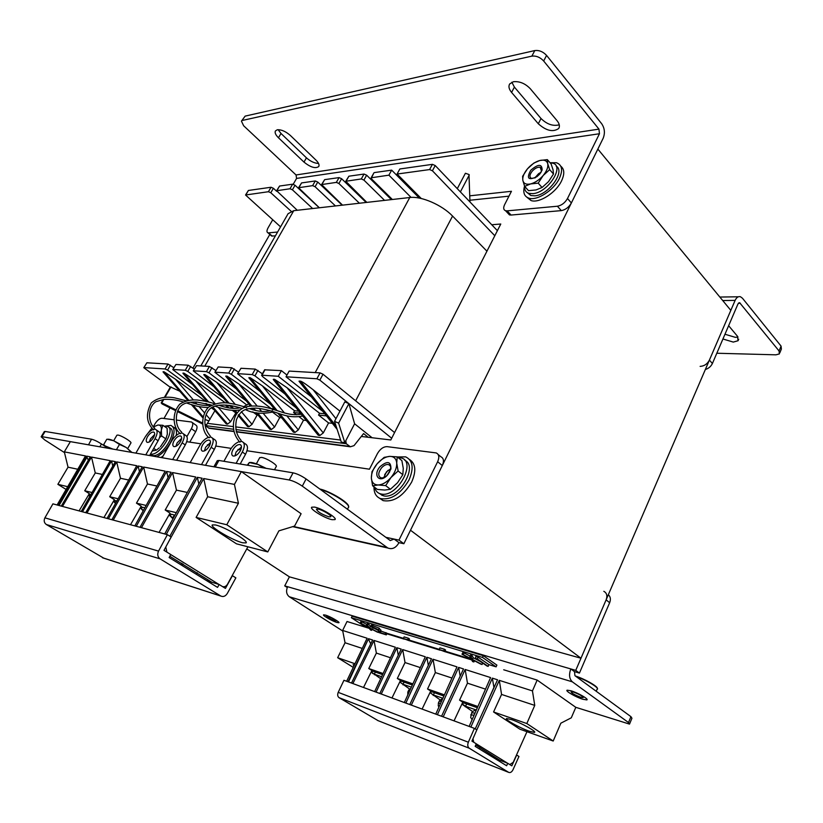 <?xml version="1.0" encoding="UTF-8"?>
<svg xmlns="http://www.w3.org/2000/svg" width="823" height="823" viewBox="0 0 823 823"><rect width="100%" height="100%" fill="white"/><g stroke="black" fill="none" stroke-linecap="round" stroke-linejoin="round"><path stroke-width="1.23" d="M580.976 658.235L410.502 530.238L597.858 149.086L730.824 310.364L580.976 658.235L289.408 576.841L246.766 548.9M491.743 224.751L500.775 224.021L390.812 439.976L361.297 436.457M163.942 418.496L170.032 407.899M192.952 368.056L270.067 234.02M469.974 201.944L468.976 174.507L465.406 173.262L457.29 188.652M469.305 174.929L460.386 191.903M421.263 198.508L397.067 174.044L399.844 168.972L432.414 164.343L429.606 169.569L432.414 170.773L435.223 165.546L432.414 164.343M497.39 230.666L435.223 165.546M245.851 194.825L248.412 190.463L245.542 195L268.442 191.718L270.788 192.747L291.136 211.274M248.412 190.463L271.045 187.253L268.442 191.718M270.788 192.747L273.39 188.282L271.045 187.253M273.39 188.282L276.682 191.296M280.561 226.85L245.542 195M494.808 235.738L432.414 170.773M397.067 174.044L429.606 169.569M392.365 199.485L371.667 179.033L371.173 177.778L388.898 175.165L411.058 197.407M366.832 202.386L345.753 181.266L361.297 178.951L363.91 180.093L384.567 200.37M342.533 205.143L321.577 184.578L336.35 182.387L338.891 183.488L359.414 203.23M319.375 207.777L298.554 187.726L312.617 185.648L315.096 186.728L335.465 205.945M297.278 210.277L276.61 190.741L290.005 188.755L292.412 189.804L312.637 208.538M146.885 362.789L143.788 367.686L146.885 362.789L167.995 364.023L173.848 367.686M175.947 364.486L172.758 369.568L175.947 364.486L188.179 365.196L194.321 369.085M196.543 365.679L193.282 370.895L196.543 365.679L209.402 366.43L215.852 370.566M218.198 366.945L214.865 372.294L218.198 366.945L231.736 367.737L238.516 372.14M241.005 368.272L237.6 373.776L241.005 368.272L255.274 369.105L262.414 373.807M264.625 369.815L281.394 370.628L286.96 375.051M311.403 396.892L286.023 376.78L289.14 371.08L320.075 372.881L323.017 374.228L319.849 380.123L348.89 403.62L344.816 401.871L334.539 421.366L338.623 423.135L348.89 403.62L391.686 438.248M394.577 432.559L323.017 374.228M372.099 437.743L354.61 423.794L348.89 403.62M205.122 425.512L209.124 428.299L210.534 428.474M354.61 423.794L345.794 440.706L346.257 443.72L350.351 446.786L354.024 445.634L363.581 433.577L368.231 437.28M170.248 387.263L143.788 367.686M276.95 190.545L279.563 186.039L276.61 190.741M279.563 186.039L292.638 184.187L290.005 188.755M292.412 189.804L295.046 185.237L292.638 184.187M295.046 185.237L319.262 207.787M298.924 187.531L301.568 182.922L298.554 187.726M301.568 182.922L315.281 180.967L312.617 185.648M315.096 186.728L317.76 182.048L315.281 180.967M317.76 182.048L342.152 205.184M321.968 184.362L324.653 179.64L321.577 184.578M324.653 179.64L339.055 177.603L336.35 182.387M338.891 183.488L341.596 178.704L339.055 177.603M341.596 178.704L366.163 202.468M346.185 181.029L348.89 176.204L345.753 181.266M348.89 176.204L364.033 174.054L361.297 178.951M363.91 180.093L366.647 175.186L364.033 174.054M366.647 175.186L391.367 199.598M371.636 177.531L373.889 172.881M374.383 172.583L391.666 170.135L419.349 198.096M388.898 175.165L391.666 170.135M318.563 415.08L319.54 413.249L287.032 387.715L274.656 379.352L319.88 435.501L323.285 432.919L328.572 422.929L318.563 415.08L326.453 415.882M328.572 422.929L332.358 423.341M319.54 413.249L324.776 413.774M339.93 411.13L313.1 389.711C306.609 384.619 302.411 381.759 300.508 381.111L299.027 381.265L300.066 382.592M319.849 380.123L316.896 378.775L320.075 372.881M286.023 376.78L316.896 378.775M208.178 405.492L205.472 403.517L206.501 403.62M214.35 410.019L211.346 407.817M205.493 401.243L175.484 379.208L164.086 371.811L163.119 371.739L163.612 372.562M170.433 365.155L167.553 370.103L201.758 395.297M167.553 370.103L165.114 368.971L167.995 364.023M144.056 367.603L165.114 368.971M164.425 397.334L170.423 386.954L179.774 391.213M212.9 406.963L227.57 424.112L226.52 423.979L212.241 407.292M225.944 423.567L226.52 423.979M205.05 424.781L206.491 424.966L214.926 410.687M319.88 435.501L318.604 435.346L274.203 380.658M317.781 434.709L318.604 435.346M279.789 413.846L295.015 432.435L298.307 429.915L303.522 420.183L306.321 420.491M295.015 432.435L293.801 432.281L278.287 413.352M293.05 431.715L293.801 432.281M257.661 413.002L271.395 429.513L274.584 427.055L279.727 417.58L281.641 417.796M271.395 429.513L270.242 429.38L256.416 412.755M269.553 428.865L270.242 429.38M238.67 414.566L248.947 426.746L252.023 424.349L257.095 415.111L258.216 415.234M248.947 426.746L247.846 426.612L238.248 415.245M247.219 426.149L247.846 426.612M227.57 424.112L230.553 421.767L235.944 412.796M229.092 407.961L225.913 405.605L230.245 406.048M235.563 412.755L232.343 410.379M225.913 405.605L226.243 405.019M251.622 408.229L252.455 408.321M257.095 415.111L252.774 411.86M248.978 406.171L249.575 406.233M279.727 417.58L272.619 412.179M270.726 408.568L274.182 408.702M296.558 414.813L293.595 412.529L300.467 413.228M303.522 420.183L299.078 416.757M293.595 412.529L294.552 410.739L298.8 411.171M265.047 369.671L261.971 375.226L278.287 376.276L323.007 411.541M261.971 375.226L262.27 376.337L285.025 394.083M274.656 379.352L273.401 379.269M294.552 410.739L262.352 385.833L250.182 377.685L248.865 377.819L249.719 378.847M258 370.36L254.945 375.854L296.064 407.776M254.945 375.854L252.219 374.588L255.274 369.105M237.97 373.673L252.219 374.588M237.6 373.776L260.058 391.47M270.839 408.362L238.948 384.053L226.973 376.101L225.739 376.224L226.51 377.14M234.39 368.961L231.376 374.3L270.582 404.299M231.376 374.3L228.722 373.076L231.736 367.737M215.214 372.202L228.722 373.076M214.865 372.294L236.407 389.032M246.91 405.06L216.727 382.356L204.948 374.599L203.878 374.527L204.474 375.535M211.974 367.624L209.011 372.829L246.427 401.079M209.011 372.829L206.429 371.636L209.402 366.43M193.6 370.803L206.429 371.636M193.282 370.895L213.949 386.759M225.327 402.838L195.596 380.74L184.013 373.169L182.994 373.097L183.539 374.012M190.689 366.358L187.767 371.43L223.517 398.085M187.767 371.43L185.257 370.268L188.179 365.196M173.046 369.476L185.257 370.268M172.758 369.568L192.623 384.619M281.394 370.628L278.287 376.276M175.752 409.772L161.792 402.869L163.787 399.402M165.012 397.293L171.03 386.903M206.491 424.966L204.999 424.226M202.736 423.115L177.675 410.728M205.092 419.411L208.764 420.913M201.758 416.582L203.055 417.93M161.792 402.869L161.195 402.91L162.162 404L175.443 410.574M177.387 411.531L202.787 424.092M338.623 423.135L344.806 442.599L341.298 442.146L334.539 421.366M344.806 442.599L345.794 440.706M486.938 251.19L452.568 216.068C441.982 204.917 421.129 195.915 409.772 197.52L293.749 210.678L288.112 213.682M325.486 615.09L323.573 614.832C322.235 615.378 332.266 621.098 336.936 622.476L338.891 622.754C340.311 622.25 330.136 616.437 325.486 615.09M571.028 690.795L567.181 690.188C564.743 690.754 575.822 697.163 582.849 699.262L586.789 699.91C589.35 699.396 578.065 692.863 571.028 690.795M342.749 631.025L289.295 596.757C286.383 594.34 285.828 590.996 287.618 586.717L284.727 585.883L289.408 576.841M493.574 711.967L501.567 694.437L534.755 705.393L526.813 723.54L493.574 711.967L519.93 729.209L553.2 741.019L560.844 723.191L571.285 717.821L575.812 707.327L629.523 724.117L628.505 722.543L572.324 681.825C569.29 678.913 568.775 674.623 570.802 668.934L287.618 586.717M628.505 722.543L630.922 716.648L574.958 675.704L574.485 671.65L579.433 673.091L609.648 602.734L606.129 599.844C607.58 595.78 606.808 592.941 603.825 591.315M503.707 669.778L537.162 680.086L532.45 690.909L534.755 705.393M483.338 663.503L482.617 663.287L483.338 663.503M471.672 659.912L444.78 651.631L471.672 659.912M440.14 650.201L408.692 640.51L440.14 650.201M404.34 639.173L386.851 633.782L404.34 639.173M630.922 716.648L631.941 718.242L629.698 723.684M579.433 673.091L575.75 670.375L606.129 599.844M287.258 587.509L284.727 585.883M575.75 670.375L570.802 668.934L574.485 671.65M608.32 594.772C610.501 596.634 610.944 599.288 609.648 602.734M327.863 616.242L326.68 616.088C327.575 617.394 330.301 618.947 334.868 620.768L336.072 620.933C335.187 619.626 332.451 618.063 327.863 616.242M573.497 692.081L571.131 691.701C571.419 693.089 574.619 694.941 580.729 697.266L583.137 697.657C582.859 696.268 579.639 694.417 573.497 692.081M353.911 665.961L353.108 664.717L354.456 664.83M511.628 719.641L506.68 718.53C503.666 718.942 519.673 727.933 529.22 731.194L534.353 732.388C537.614 732.089 521.185 722.851 511.628 719.641M372.757 673.296L374.342 674.171L375.35 672.082L372.85 671.157L371.564 672.216L380.679 678.708M372.912 671.177L371.564 672.216L372.778 673.595M375.35 672.082L382.592 674.613M381.605 676.722L374.342 674.171L374.383 674.778M383.106 673.523L368.766 668.533L376.368 653.092L374.023 640.438L395.39 647.248L374.65 691.587M363.509 687.483L371.914 670.508L368.766 668.533M372.654 671.321L371.78 670.776M390.483 657.752L376.368 653.092M474.408 728.365L476.826 729.888L471.929 741.111L476.26 743.786L475.18 746.348L506.618 765.74L507.76 763.302L511.844 765.843L516.69 755.041L518.953 756.471L512.996 769.752C511.762 772.118 510.311 772.982 508.655 772.355L469.213 748.2C467.659 746.924 467.361 744.928 468.349 742.212L474.408 728.365L343.952 680.271L338.212 692.349C337.286 694.725 337.584 696.505 339.107 697.688L378.127 720.681M526.813 723.54L553.2 741.019M501.567 694.437L499.304 680.354L532.45 690.909M476.815 729.878L499.304 680.354M472.958 738.735L473.739 742.233M476.239 743.827L507.565 763.23L494.047 757.983M509.818 764.577L513.223 762.293L526.967 731.709M575.812 707.327L537.162 680.086M479.398 748.94L480.004 747.603M499.818 760.226L475.756 744.98M381.265 694.026L402.694 649.573L425.306 656.775L404.319 702.523M352.882 683.563L374.023 640.438M346.627 681.259L367.12 638.247L342.635 630.449L345.053 642.753L337.656 657.711L353.242 667.371M369.198 628.34L347.028 621.509L342.635 630.449M469.151 726.421L490.601 677.576L465.17 669.48L443.196 716.854M411.325 705.105L433.021 659.233L456.981 666.867L435.758 714.117M475.231 728.88L497.545 679.788L492.339 678.131L470.879 727.059M441.56 716.247L463.524 668.955L458.617 667.391L437.383 714.714M409.782 704.539L431.468 658.739L426.839 657.268L405.842 703.089M379.815 693.491L401.223 649.1L396.851 647.711L376.101 692.122M351.503 683.049L372.634 639.996L368.498 638.679L347.995 681.763M486.321 704.478L493.934 687.39L492.339 678.131M460.18 676.146L458.617 667.391M428.33 665.354L426.839 657.268M398.27 655.211L396.851 647.711M348.479 681.938L368.498 638.679M370.731 643.874L368.663 639.533M454.039 720.855L462.773 702.204L459.563 700.136L467.464 683.172L465.17 669.48M463.442 703.089L462.608 702.544M431.427 691.886L430.573 691.341M422.106 709.076L430.727 691.022L427.538 688.985L435.346 672.566L433.021 659.233M391.974 697.976L400.492 680.477L397.324 678.471L405.029 662.556L402.694 649.573M401.213 681.31L400.348 680.765M400.101 682.226L401.48 681.156L400.101 682.226L403.033 684.263L404.062 682.102L401.48 681.156M404.062 682.102L412.354 685.003M412.868 683.882L397.324 678.471M420.327 667.607L405.029 662.556M430.306 692.812L431.715 691.711L430.306 692.812L433.402 694.941L434.431 692.709L431.715 691.711M434.431 692.709L443.885 696.011M444.41 694.859L427.538 688.985M451.961 678.049L435.346 672.566M362.264 648.431L345.053 642.753M354.97 663.739L337.656 657.711M462.31 704.035L463.75 702.893L462.31 704.035L462.958 704.879L472.525 711.473M462.341 704.097L465.581 706.257L466.62 703.953L463.75 702.893M466.62 703.953L477.371 707.708M477.896 706.515L459.563 700.136M485.529 689.139L467.464 683.172M476.342 710.043L465.581 706.257L465.252 706.792M440.151 699.92L430.347 692.873M442.877 698.274L433.402 694.941L433.207 695.497M409.597 689.026L400.143 682.277M411.346 687.184L403.033 684.263L402.972 684.849M332.091 519.683L334.982 519.611C337.687 518.089 321.721 508.295 314.499 507.081L311.722 507.194C309.232 508.83 324.848 518.377 332.091 519.683M217.262 460.736L218.908 460.458L293.05 472.834C297.124 473.75 301.465 475.797 306.084 478.965L302.298 486.136L387.839 548.015C392.283 549.671 395.997 547.892 398.98 542.666L403.867 543.725L442.301 465.551L437.641 461.734L398.97 540.125L403.867 543.725M306.084 478.965L390.267 540.557L394.094 539.075L385.802 537.296M302.298 486.136C297.669 482.988 293.317 480.93 289.254 479.984L293.05 472.834M218.908 460.458L215.266 467.022L289.254 479.984M88.524 444.821L91.518 439.204C94.141 439.832 97.464 441.416 101.496 443.978L99.83 446.807M41.191 436.715L44.308 431.581L45.09 431.458L41.942 436.653L88.226 444.759M41.942 436.653L41.16 436.766L44.781 439.966L64.482 452.599M45.09 431.458L91.518 439.204M107.916 448.216L101.496 443.978M153.212 426.921L155.012 423.794C157.316 420.193 159.641 418.341 161.977 418.238L174.157 419.781M176.307 420.049L191.543 422.014C193.22 422.96 193.168 425.172 191.368 428.68L186.903 436.581M192.284 422.549L195.802 425.059C197.489 426.005 197.438 428.227 195.658 431.715L191.368 428.68M189.774 442.136L195.658 431.715M438.186 454.563L440.84 456.744C443.71 458.154 444.194 461.086 442.301 465.551M398.97 540.125L394.094 539.075L398.98 542.666M437.641 461.734C439.554 457.259 439.081 454.327 436.211 452.928L387.077 446.642C383.353 446.663 380.123 448.998 377.397 453.648L369.445 469.203L247.003 450.757M186.728 441.684L200.853 443.803M207.406 444.79L209.803 445.15M215.811 446.056L231.17 448.37M237.981 449.399L240.779 449.821M318.162 509.118L316.444 509.18C317.616 511.834 321.783 514.385 328.943 516.834L330.692 516.782C332.327 515.836 322.595 509.869 318.162 509.118M180.33 433.649L181.523 432.919L181.544 431.952C173.879 425.645 174.898 408.794 183.118 404.412C185.689 402.694 190.298 401.902 196.944 402.056L211.737 405.111M208.991 437.713L210.256 436.962L210.246 435.974C202.664 427.415 203.765 415.265 209.536 409.206C216.151 402.303 233.609 405.379 242.178 408.517M239.73 442.074L241.067 441.313L241.036 440.274C236.304 434.832 234.792 427.939 236.489 419.596C241.324 408.805 246.118 408.722 255.603 408.105C277.053 409.72 284.326 419.637 302.967 415.954M153.531 429.853L154.703 428.207C147.667 422.755 147.584 406.881 155.917 401.717L163.931 399.392C170.649 399.073 177.12 399.937 183.313 401.963M215.513 524.961L212.303 524.909C209.577 526.782 233.104 540.598 242.62 542.779L246.046 542.913C249.235 541.297 224.957 526.977 215.513 524.961M90.818 494.674L89.182 495.878L89.748 496.536M90.767 494.767L89.203 495.909M92.053 492.514L84.728 490.765L95.262 472.947L91.518 457.074L110.251 460.654L81.22 511.474M79.08 510.888L89.337 493.635L84.728 490.765M90.581 494.849L89.141 493.954M102.371 474.449L95.262 472.947M167.398 534.662L171.153 537.028L163.993 550.34L170.711 554.496L169.147 557.531L217.539 587.385L219.185 584.525L225.43 588.394L232.415 575.689L235.862 577.859L227.282 593.506C225.512 596.233 223.372 597.087 220.862 596.068L160.063 558.838C157.635 556.945 157.131 554.363 158.541 551.101L167.398 534.662L52.919 503.851L44.905 517.842C43.629 520.62 44.103 522.852 46.345 524.518L103.852 558.2M267.784 551.924L278.884 530.856L294.583 526.072L301.105 513.727L241.334 471.6L234.432 484.397L238.423 503.264L226.778 524.755L267.784 551.924L236.51 543.838L196.111 517.42L226.778 524.755M196.111 517.42L207.643 496.742L238.423 503.264M207.643 496.742L203.744 478.533L234.432 484.397M169.116 540.804L203.744 478.533M165.773 547.028L166.925 552.161M170.69 554.537L219 584.474L206.511 580.585M222.436 586.542C224.463 587.149 226.14 586.377 227.498 584.237L247.918 546.791M175.916 446.323L177.12 442.918L181.636 438.371M180.432 441.756C182.006 438.69 182.048 436.756 180.576 435.953C178.447 435.717 176.266 437.332 174.044 440.789C172.47 443.854 172.418 445.788 173.89 446.601C176.019 446.848 178.2 445.233 180.432 441.756M162.11 457.722L171.534 441.179C173.951 437.167 176.719 434.534 179.826 433.289M181.482 432.991L182.408 433.135C184.866 434.462 184.784 437.682 182.171 442.805L185.268 444.965C187.87 439.842 187.942 436.622 185.473 435.285L183.519 433.916M196.316 574.3L197.191 572.736M190.175 462.639L199.794 445.5C202.283 441.323 205.174 438.597 208.466 437.332M210.215 437.034L211.192 437.198C213.846 438.597 213.846 441.941 211.192 447.239L214.33 449.461C216.974 444.173 216.963 440.819 214.309 439.42L212.457 438.103M204.382 450.963L205.585 447.301L210.503 442.507M209.309 446.138C210.894 442.969 210.904 440.963 209.309 440.12C207.036 439.852 204.752 441.519 202.468 445.099C200.863 448.268 200.853 450.284 202.448 451.148C204.721 451.416 207.015 449.749 209.309 446.138M234.915 455.921L236.108 452.002L241.468 446.951M240.285 450.85C241.89 447.558 241.839 445.469 240.131 444.585C237.682 444.286 235.285 446.004 232.93 449.728C231.314 453.01 231.356 455.109 233.063 456.014C235.512 456.312 237.919 454.594 240.285 450.85M223.928 461.291L230.09 450.13C232.652 445.778 235.687 442.949 239.184 441.663M241.026 441.385L242.075 441.56C244.925 443.031 245.017 446.519 242.332 452.002L245.521 454.296C248.186 448.813 248.093 445.336 245.233 443.854L243.515 442.609M211.84 582.242L169.805 556.266M86.96 513.017L116.691 461.888L136.741 465.715L107.062 518.428M62.466 506.423L91.518 457.074M57.106 504.972L85.499 455.921L64.307 451.868L68.042 467.186L57.867 484.325L66.097 489.438M241.334 471.6L70.356 441.642L64.307 451.868M164.713 533.942L195.751 477.001L172.583 472.567L141.453 527.677M113.224 520.085L143.644 467.042L165.176 471.157L134.818 525.897M169.857 536.215L202.129 478.225L197.345 477.309L166.277 534.364M139.992 527.286L171.091 472.289L166.647 471.435L136.268 526.288M111.866 519.714L142.245 466.775L138.12 465.983L108.41 518.788M85.695 512.678L115.385 461.631L111.537 460.901L82.475 511.803M61.283 506.104L90.304 456.837L86.703 456.148L58.268 505.291M198.857 484.099L197.345 477.309M168.067 477.628L166.647 471.435M139.447 471.661L138.12 465.983M112.782 466.116L111.537 460.901M59.04 505.497L86.96 457.218L86.703 456.148M88.318 460.211L86.96 457.218M159.065 532.419L170.042 513.151L165.186 510.013L176.451 490.138L172.583 472.567M183.045 563.981L182.171 565.566M180.967 564.825L181.842 563.241M171.266 514.498L169.805 513.562M142.472 507.482L141.011 506.557M130.497 524.735L141.227 506.186L136.453 503.141L147.471 484.006L143.644 467.042M103.904 517.574L114.387 499.695L109.706 496.742L120.477 478.286L116.691 461.888M115.642 500.95L114.191 500.034M149.313 441.972L150.506 438.824L154.642 434.523M153.459 437.661C155.002 434.688 155.094 432.826 153.716 432.065C151.72 431.849 149.642 433.412 147.482 436.746C145.928 439.719 145.836 441.591 147.204 442.363C149.2 442.579 151.288 441.005 153.459 437.661M172.676 459.573L182.171 442.805M185.268 444.965L176.616 460.263M201.501 464.614L211.192 447.239M214.33 449.461L205.503 465.324M236.119 463.328L242.332 452.002M245.521 454.296L240.203 464.007M154.621 429.205L155.496 429.339C157.79 430.594 157.646 433.7 155.063 438.659L158.109 440.758C160.68 435.799 160.814 432.692 158.51 431.427L156.473 430.018M158.109 440.758L149.632 455.531M135.877 453.123L145.105 437.136C147.461 433.279 150.105 430.727 153.047 429.513M145.764 454.852L155.063 438.659M115.92 500.744L114.212 502.009L115.92 500.744M116.866 501.032L115.971 500.754M118.142 498.759L109.706 496.742M128.686 480.025L120.477 478.286M141.011 508.573L142.832 507.277L141.011 508.573L143.171 510.836M144.827 507.853L142.832 507.277M146.155 505.466L136.453 503.141M156.936 486.002L147.471 484.006M77.794 469.244L68.042 467.186M67.692 486.681L57.867 484.325M169.785 515.62L171.657 514.272L169.785 515.62L173.005 518.737M169.847 515.702L172.871 517.739L174.373 515.044L171.657 514.272M174.373 515.044L174.939 515.177M176.307 512.678L165.186 510.013M187.335 492.442L176.451 490.138M173.468 517.883L172.871 517.739L173.242 518.305M141.072 508.645L143.408 510.404M114.243 502.04L115.58 503.295M115.498 503.46L114.366 502.215M738.036 337.049L735.32 337.327L724.96 334.251M722.923 338.994L733.293 342.09L738.066 340.722L737.418 336.206L728.633 325.702M716.802 353.242L775.945 354.826L779.381 353.9L779.052 350.968L781.068 346.092L742.449 298.214L740.474 296.753C738.313 296.187 736.534 297.401 735.124 300.385L709.405 360.104L712.399 363.509L737.994 303.913L739.682 302.761L739.023 302.771M781.068 346.092L781.387 349.034L779.844 352.769M779.052 350.968L739.682 302.761M700.126 366.379C704.21 366.132 707.296 364.044 709.405 360.104M712.399 363.509C710.949 366.492 708.593 368.488 705.352 369.496M290.354 135.456C285.663 131.361 281.281 129.478 277.238 129.787L275.386 130.98C274.625 132.729 275.654 134.993 278.462 137.77L303.975 162.1C310.58 167.367 315.507 168.828 318.779 166.503C319.54 164.898 318.614 162.779 315.991 160.135L290.354 135.456M530.341 88.771C525.218 83.462 519.56 81.117 513.387 81.734L509.684 83.946C508.285 86.322 508.923 89.141 511.587 92.423L538.304 123.769C546.225 130.816 553.005 132.4 558.663 128.522C560.041 126.382 559.506 123.779 557.068 120.703L530.341 88.771M546.575 55.408L543.664 60.995C540.135 57.25 536.205 55.635 531.864 56.139L534.785 50.573C539.137 50.049 543.057 51.664 546.575 55.408L601.654 123.697C604.699 128.234 605.193 133.1 603.156 138.295L571.378 202.952C568.858 207.283 565.504 209.834 561.307 210.616L557.397 206.234L507.163 210.863L511.062 215.05L509.468 214.916L507.688 213.003M561.307 210.616L511.062 215.05M318.542 163.448C314.54 163.293 310.508 161.421 306.444 157.841L281.003 133.47L278.133 129.684M559.28 124.818C553.015 126.403 546.925 124.304 541.009 118.512L514.396 87.094L511.855 82.207M534.785 50.573L245.151 116.115L241.448 121.146L243.629 125.744L296.043 174.96L296.578 178.416L599.453 133.748L598.969 129.129L296.043 174.96M241.52 121.032L245.151 116.115M543.664 60.995L598.969 129.129M531.864 56.139L242.569 120.395M599.453 133.748L567.489 198.528L571.378 202.952M275.396 235.851L271.631 236.036L267.938 232.786C266.601 232.137 266.652 230.481 268.082 227.817L272.691 219.823M293.225 184.229L296.578 178.416M271.631 236.036L270.839 235.337M469.923 200.246L508.974 196.152M267.938 232.786L272.434 236.119M277.588 232.035L268.74 232.847M507.163 210.863L505.559 210.729C503.46 209.865 503.151 207.849 504.612 204.68L511.453 191.286L469.82 195.823M557.397 206.234C561.595 205.431 564.959 202.869 567.489 198.528M397.344 456.971L405.646 456.858C412.971 460.448 414.072 468.184 408.949 480.066C400.482 494.16 390.987 500.343 380.452 498.594C376.008 496.804 373.858 492.884 374.002 486.856M409.566 459.522C415.749 463.678 416.428 471.229 411.613 482.165C403.177 496.238 393.682 502.4 383.148 500.631L379.454 498.172M379.064 493.327L383.703 495.858C398.795 499.571 418.568 465.993 404.782 460.314M374.66 487.36C375.401 490.529 377.129 492.638 379.866 493.656L381.296 494.037C397.118 497.822 416.88 462.073 401.408 458L398.023 457.506M389.691 471.857L386.573 475.848M388.014 470.334L384.691 474.593M390.668 468.75L386.481 471.857L383.806 477.546M380.051 466.682C372.654 474.892 379.125 483.595 386.933 475.643L390.935 469.017C391.028 461.322 387.396 460.541 380.051 466.682M387.972 474.439L387.149 475.324C384.814 477.474 382.685 478.276 380.74 477.752C377.891 475.879 378.138 472.608 381.461 467.937C383.991 465.18 386.399 464.069 388.693 464.625C390.483 465.396 391.069 467.145 390.452 469.871L387.972 474.439M402.817 474.706L397.55 482.72L390.421 489.274L385.668 485.611L378.158 484.973L372.603 485.786L371.358 477.968L371.986 471.661L377.14 463.781L384.156 457.351L389.721 456.374L397.221 456.868L396.727 463.154L398.116 470.993L402.817 474.706L403.27 468.338L401.871 460.582L397.221 456.868M385.668 485.611L390.946 477.566L398.116 470.993M390.421 489.274L384.783 490.055L377.346 489.407L372.603 485.786M377.14 463.781C381.203 459.193 385.39 456.724 389.721 456.374C393.929 456.384 396.264 458.648 396.727 463.154C396.851 467.876 394.927 472.69 390.946 477.566C386.779 482.257 382.51 484.726 378.158 484.973C373.971 484.84 371.708 482.494 371.358 477.968C371.327 473.266 373.251 468.534 377.14 463.781M550.042 162.728L556.482 162.738C562.119 164.898 563.076 170.135 559.362 178.437C553.776 190.319 536.956 201.069 528.87 198.148C524.21 196.45 522.77 192.448 524.549 186.121M560.802 166.236C564.485 169.137 564.732 174.034 561.533 180.926C555.967 192.798 539.158 203.507 531.072 200.565L526.874 197.232M165.361 426.057L170.978 425.429C175.289 427.847 175.052 433.711 170.279 442.99C166.421 449.471 161.936 454.07 156.823 456.786M163.067 456.035L160.948 457.516M172.789 426.695L173.375 427.116C175.988 428.176 176.945 430.943 176.256 435.439M527.245 192.623L530.856 195.524L534.755 195.812C548.478 195.154 565.71 171.256 556.194 166.143M524.601 186.245C524.374 189.969 525.804 192.345 528.901 193.364L532.8 193.642C547.902 192.849 565.308 165.742 552.49 163.119L550.083 162.779M150.527 454.378L152.625 455.52C162.11 457.979 178.889 430.162 169.456 427.775L168.849 427.353M150.475 454.059C159.96 456.436 176.719 428.639 167.316 426.283L164.23 426.242M540.444 172.552L535.094 177.459M540.948 172.388L534.878 177.953M540.989 172.316L538.561 173.704L534.796 177.984M530.773 170.248C526.257 178.519 528.304 180.669 536.925 176.708L539.744 174.075L542.12 170.052C542.059 163.767 538.283 163.828 530.773 170.248M535.351 177.737L531.504 178.396C529.23 177.243 529.446 174.867 532.152 171.256C534.971 168.221 537.656 166.884 540.186 167.264L541.503 171.102L540.69 172.851M553.488 174.023L548.54 181.616L542.059 187.49L538.201 183.148L530.619 183.92L524.652 186.389L522.852 180.474L522.605 176.317L527.461 168.838L533.839 163.077L539.806 160.495L547.346 159.631L547.748 163.736L549.671 169.641L553.488 174.023L553.066 169.847L551.143 164.003L547.346 159.631M538.201 183.148L543.17 175.525L549.671 169.641M542.059 187.49L536.02 189.938L528.52 190.669L524.652 186.389M527.461 168.838C531.226 164.559 535.341 161.771 539.806 160.495C544.168 159.508 546.811 160.588 547.748 163.736C548.334 167.12 546.811 171.05 543.17 175.525C539.302 179.908 535.125 182.696 530.619 183.92C526.267 184.815 523.675 183.663 522.852 180.474C522.358 177.089 523.891 173.211 527.461 168.838M150.095 441.488L149.498 441.138M153.284 426.993L157.923 425.018L162.861 425.285L161.37 429.997L161.586 435.933L165.865 438.896L167.336 434.143L167.1 428.248L162.861 425.285M159.292 447.835L156.349 450.171L153.726 448.391M160.403 446.796L165.865 438.896M159.611 437.445L161.586 435.933M156.349 450.171L152.245 450.983M145.527 436.437L151.71 428.299M153.304 427.024L157.923 425.018C160.516 424.946 161.668 426.602 161.37 429.997L160.156 434.256M160.454 446.745L166.328 437.929M274.512 469.738L276.209 466.569C277.989 465.242 266.354 457.969 261.477 457.393L259.656 457.753M127.719 448.504L130.939 442.969C132.03 441.91 121.403 435.439 117.915 435.058L116.897 435.213L113.667 440.737M103.256 445.14L112.854 449.091M116.413 449.708L119.479 444.441L126.228 447.475L131.361 452.197M119.479 444.441L113.749 440.778L107.196 439.235M104.881 445.654L103.647 444.615L106.805 439.256M131.906 452.424L126.228 447.475L113.749 440.778C110.519 439.472 108.461 438.988 107.587 439.328M264.152 468.009L257.938 464.419L249.307 462.547L247.281 465.19M247.816 465.283L249.307 462.547M266.148 468.338L257.938 464.419C253.71 462.783 250.85 462.156 249.348 462.557M475.025 658.246L477.371 658.966L478.163 657.217L475.817 656.497L475.396 658.781L477.34 659.377L487.01 666.023L488.152 666.383L488.934 664.645L496.094 666.846L496.886 665.097L483.286 655.664L352.121 616.17L351.359 617.703L364.661 626.426L368.632 627.64M462.012 654.264L463.298 654.666L464.09 652.937L462.814 652.546L462.012 654.264L471.209 659.089L472.618 661.579L473.904 661.97L472.721 659.881L480.766 664.099L482.062 664.5L482.71 663.071M473.904 661.97L474.449 660.787M373.591 627.538L373.22 628.278L372.212 627.26L373.179 627.404L377.613 629.523L379.208 632.681L386.316 634.883L387.077 633.319L403.424 638.339M408.918 640.027L439.215 649.347M445.017 651.137L471.281 659.213M360.124 623.124L361.174 623.443L361.945 621.89L360.886 621.571L360.124 623.124L368.529 627.517L370.556 630.006L371.615 630.336L369.918 628.237L377.273 632.085L378.343 632.414L378.919 631.231M371.615 630.336L372.089 629.379M478.163 657.217L488.934 664.645M496.094 666.846L482.484 657.423L351.359 617.703M361.945 621.89L366.863 624.462M361.174 623.443L368.2 627.116L366.554 625.089L367.315 623.525L368.385 623.855L370.782 626.519M373.416 627.887L378.806 630.706M371.512 625.058L379.238 628.186L381.121 631.107L387.077 633.319M464.09 652.937L470.087 656.085M463.298 654.666L470.982 658.688L469.83 656.661L470.622 654.923L471.929 655.314L473.297 657.762L480.426 661.497M444.451 649.244L445.552 649.985L444.77 651.662L439.143 649.522L439.924 647.855L444.451 649.244L443.669 650.911L444.77 651.662M408.352 638.195L409.442 638.926L408.671 640.531L403.342 638.504L404.114 636.899L408.352 638.195L407.58 639.81L408.671 640.531M482.484 657.423L483.286 655.664M366.554 625.089L367.624 625.418L368.385 623.855M367.624 625.418L369.599 627.846L370.35 626.293M369.599 627.846L378.343 632.414M373.22 628.278L370.803 626.509L372.14 626.694L372.901 625.13M372.14 626.694L378.467 629.76L379.238 628.186M378.467 629.76L380.36 632.661L381.121 631.107M380.36 632.661L385.236 634.173L385.997 632.599M385.236 634.173L386.316 634.883M403.342 638.504L407.58 639.81M439.143 649.522L443.669 650.911M469.83 656.661L471.126 657.052L471.929 655.314M471.126 657.052L472.505 659.48L473.297 657.762M472.505 659.48L482.062 664.5M477.371 658.966L488.152 666.383M207.396 423.351L233.403 426.612M235.676 426.9L340.619 440.058M205.256 425.614L233.557 429.246M235.872 429.544L346.257 443.72M208.517 427.96L233.845 431.262M236.211 431.571L349.703 446.405M323.285 432.919L287.032 387.715M298.307 429.915L286.857 415.872M284.532 413.033L262.352 385.833M250.182 377.685L277.186 410.667M275.664 410.152L248.988 377.603M274.584 427.055L263.432 413.599M261.632 411.428L259.06 408.321M257.095 405.955L238.948 384.053M226.973 376.101L251.828 405.986M253.597 408.115L255.511 410.41M254.184 410.07L252.589 408.157M250.85 406.068L225.852 376.018M252.023 424.349L241.386 411.695M238.382 408.126L237.528 407.097M235.141 404.268L216.727 382.356M204.948 374.599L229.031 403.136M231.109 405.616L233.475 408.414M235.183 410.43L237.158 412.776M236.715 413.413L234.195 410.44M232.446 408.362L229.967 405.42M227.93 403.023L203.878 374.527M230.553 421.767L218.116 407.169M215.245 403.805L195.596 380.74M184.013 373.169L208.713 402.066M210.503 405.255L209.906 404.556M207.489 401.737L182.994 373.097M300.508 381.111L336.062 426.047M336.916 428.66L299.181 381.028M335.938 418.701L313.1 389.711M210.081 419.298L206.12 414.71M204.474 412.807L199.145 406.624M196.954 404.083L195.144 401.984M193.374 399.937L175.484 379.208M164.086 371.811L188.806 400.359M192.777 404.947L203.219 417.004M205.112 419.195L205.657 419.812M203.065 417.858L191.553 404.566M188.025 400.503L163.119 371.739M418.105 196.841L420.481 198.322M365.35 201.676L366.574 202.417M340.887 203.991L342.008 204.649M355.639 400.822L452.568 216.068M315.199 372.593L409.772 197.52M204.762 366.163L293.749 210.678M572.324 681.825L289.295 596.757M597.344 688.409C597.837 686.392 584.577 678.882 575.328 675.971C584.299 678.8 597.323 686.084 597.231 688.203M596.222 691.258L597.014 689.386C600.471 688.573 586.943 680.24 576.193 676.609M377.592 720.454L508.573 772.313M469.213 748.2L339.107 697.688M468.349 742.212L338.212 692.349M470.705 714.878L474.089 715.177M475.005 713.099L471.63 712.811M438.32 703.223L440.634 703.264M441.529 701.258L439.235 701.217M407.755 692.236L409.103 692.071M409.998 690.127L408.671 690.291M293.327 526.463L386.861 547.429M319.818 489.016C329.611 491.105 348.222 502.205 348.345 505.98M347.46 509.242L348.273 507.647C351.997 505.445 332.441 492.596 320.507 489.52M102.453 557.706L220.677 595.965M160.063 558.838L46.345 524.518M158.541 551.101L44.905 517.842M738.396 303.234L740.299 303.224M722.717 300.539L735.124 300.385M538.304 123.769L541.009 118.512M511.587 92.423L514.396 87.094M303.975 162.1L306.444 157.841M278.462 137.77L281.003 133.47M380.154 631.611L380.915 630.048M264.646 369.784L261.57 375.329M209.124 428.299L233.897 431.54M236.263 431.849L350.351 446.786M161.195 402.91L163.18 399.474M202.509 417.456L191.265 404.474M187.85 400.534L163.047 371.903M337.152 429.39L299.027 381.265M318.172 435.192L273.257 379.496M293.399 432.147L277.886 413.218M275.263 410.019L248.865 377.819M269.882 429.246L256.087 412.683M253.844 409.988L252.342 408.177M250.614 406.099L225.739 376.224M247.507 426.489L238.145 415.409M236.602 413.578L233.948 410.44M232.179 408.342L229.679 405.379M227.662 402.992L203.785 374.712M226.202 423.866L212.087 407.375M210.307 405.286L209.608 404.463M207.201 401.665L182.912 373.272M371.173 177.778L373.92 172.84M416.726 193.919L412.724 191.399M388.518 195.689L385.565 193.868M361.76 197.479L359.764 196.275M336.35 199.279L335.218 198.61M200.812 365.937L288.173 213.569M378.601 683.141L380.638 678.8M534.58 731.853L534.353 732.388M377.675 720.495L508.655 772.355M475.972 710.887C475.159 710.012 473.77 710.527 471.795 712.44L470.674 717.45L472.124 719.672M442.435 699.241C442.26 698.676 441.241 699.231 439.379 700.908L438.453 702.904L438.258 705.764L438.926 707.05M410.759 688.47L408.794 690.024L407.879 691.958L407.766 695.003M387.839 548.015L292.679 526.658M217.313 460.633L213.898 466.795M319.777 488.985C330.146 491.218 349.446 503.038 348.53 506.474M180.443 433.721C173.653 429.009 170.886 414.123 179.743 404.186C184.763 400.945 190.524 399.546 197.016 399.988C204.793 400.945 210.719 402.262 214.813 403.928M218.877 405.255C227.158 408.229 234.185 409.082 239.956 407.817M243.515 406.706L248.783 403.908M214.957 406.14C224.905 409.947 233.279 411.181 240.079 409.854M248.639 406.387L250.079 405.461M209.114 437.805C201.861 432.548 199.752 416.685 208.404 407.292C214.659 403.465 221.418 402.066 228.681 403.095C236.222 404.422 242.209 405.965 246.643 407.745M249.122 408.558C257.424 411.51 264.461 412.23 270.232 410.728M272.31 410.08L274.553 409.144M245.357 409.556C253.196 413.568 262.63 414.319 273.637 411.798M239.874 442.177C234.617 436.283 232.57 429.431 233.742 421.602C235.543 412.251 241.046 407.097 250.274 406.14C272.115 404.556 284.233 417.456 301.496 414.123M153.623 429.915C146.309 422.775 145.517 413.784 151.267 402.931C157.419 397.879 165.145 396.172 174.466 397.807L186.492 400.852M190.658 402.2C198.487 405.07 205.38 406.048 211.326 405.122M186.605 402.982C194.825 406.048 202.036 407.539 208.229 407.447M213.939 406.511L215.05 406.171M102.618 557.799L220.862 596.068M181.235 436.416L180.576 435.953M210.06 440.655L209.309 440.12M240.995 445.202L240.131 444.585M154.302 432.466L153.716 432.065M171.637 517.183L172.336 518.243M142.801 510.106L143.243 510.702M738.385 296.784L719.847 297.052M738.066 340.722L738.715 339.199M558.663 128.522L559.218 127.431M505.559 210.729L509.468 214.916M380.452 498.594L383.148 500.631M382.263 495.487L379.866 493.656M390.133 465.756L388.693 464.625M390.452 469.871L390.935 469.017M528.87 198.148L531.072 200.565M530.856 195.524L528.901 193.364M151.946 455.345L150.352 454.275M541.74 169.034L540.186 167.264M541.503 171.102L542.12 170.052M259.739 457.609L256.365 463.833M370.803 626.509L371.574 624.935"/></g></svg>

